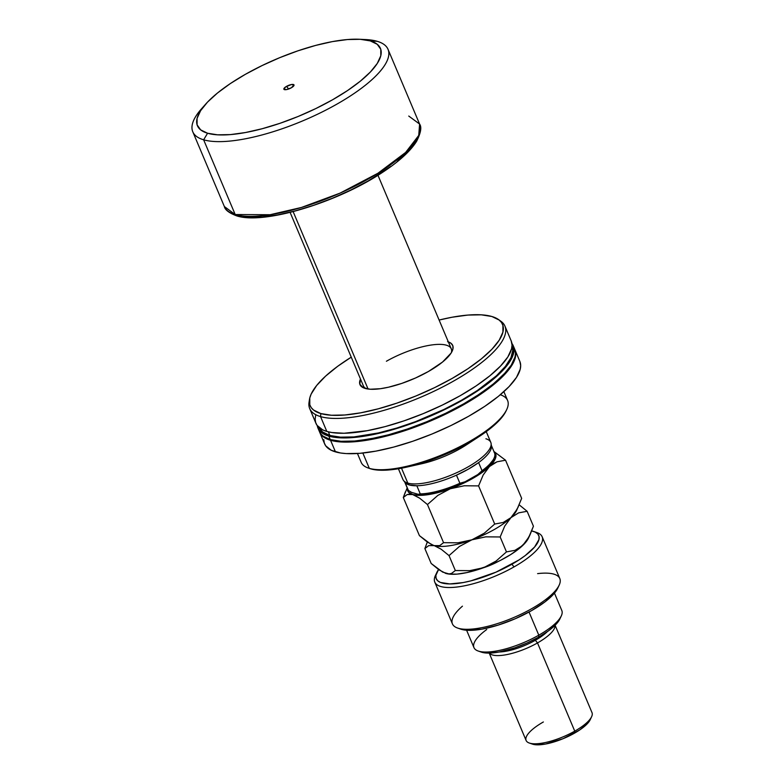 <?xml version="1.0" encoding="UTF-8"?>
<svg xmlns="http://www.w3.org/2000/svg" width="784" height="784" viewBox="0 0 784 784"><rect width="100%" height="100%" fill="white"/><g stroke="black" fill="none" stroke-linecap="round" stroke-linejoin="round"><path stroke-width="1.18" d="M451.31 352.741A47.687 14.729 -22.9 0 0 432.347 344.872A47.687 14.729 -22.9 0 0 386.404 361.248A47.687 14.729 157.1 0 1 451.261 348.802A47.687 14.729 157.1 0 1 451.31 352.741M448.34 341.893A50.333 15.543 157.1 0 1 452.172 351.154A50.333 15.543 157.1 0 1 428.436 371.489L442.529 362.041L451.114 353.055L452.887 349.174L452.878 345.891L451.084 343.353L447.566 341.648M506.356 410.277A78.155 24.137 157.1 0 1 479.367 436.394A78.155 24.137 157.1 0 1 406.602 467.137L421.87 463.707A47.687 14.729 -22.9 0 0 460.051 448.732A47.687 14.729 -22.9 0 0 471.645 441.167M357.445 453.505L361.179 462.344A79.478 24.539 -22.9 0 0 369.313 468.352A79.478 24.539 157.1 0 1 368.245 468.009L369.842 468.567A78.155 24.137 -22.9 0 0 370.891 468.901L369.313 468.352L362.845 453.044L369.313 468.352A79.478 24.539 -22.9 0 0 456.974 448.085A79.478 24.539 -22.9 0 0 507.611 400.497L503.867 391.647M319.715 432.268L324.615 443.871A105.967 32.722 -22.9 0 0 335.464 451.878L330.554 440.275A105.967 32.722 157.1 0 1 319.715 432.268A105.967 32.722 157.1 0 1 319.568 431.915M317.951 428.093L319.421 431.572A105.967 32.722 -22.9 0 0 330.26 439.579L328.79 436.09A105.967 32.722 157.1 0 1 317.951 428.093A105.967 32.722 157.1 0 1 317.255 425.634L319.029 430.034L321.391 432.503L328.79 436.09L330.26 439.579A105.967 32.722 -22.9 0 0 447.145 412.56A105.967 32.722 -22.9 0 0 514.657 349.096L513.187 345.617A105.967 32.722 157.1 0 1 445.675 409.081A105.967 32.722 157.1 0 1 328.79 436.09L339.531 437.795L353.192 437.541L369.254 435.336L387.09 431.278L406.014 425.496L425.32 418.244L453.338 405.191L478.103 390.569L491.735 380.554L502.436 370.783L509.806 361.64L513.549 353.457L513.53 346.557L511.913 343.412A105.967 32.722 157.1 0 1 513.187 345.617M329.878 435.483L328.339 431.837L329.878 435.483A104.644 32.32 -22.9 0 0 445.155 408.866A104.644 32.32 -22.9 0 0 512.001 346.224L512.785 350.291L510.933 357.769L505.415 366.373L496.458 375.761L477.319 390.52L461.482 400.261L443.881 409.493L415.667 421.606L396.704 428.064L378.456 432.944L353.976 436.913L340.481 437.158L329.878 435.483A104.644 32.32 -22.9 0 1 319.206 427.662L322.567 431.925L329.878 435.483M309.709 408.591L315.981 423.429A105.967 32.722 -22.9 0 0 326.82 431.435L320.558 416.598A105.967 32.722 157.1 0 1 309.709 408.591A105.967 32.722 157.1 0 1 309.347 400.771M309.494 399.389L309.053 402.212A105.967 32.722 -22.9 0 0 320.558 416.598L320.832 413.57A104.439 32.252 157.1 0 1 309.494 399.389A104.439 32.252 157.1 0 1 351.252 357.161L337.669 366.314L325.625 376.104L316.677 385.473L311.17 394.058L309.778 397.949L309.798 404.75L311.209 407.592L313.531 410.022L320.832 413.57L320.558 416.598A105.967 32.722 -22.9 0 0 446.125 385.15A105.967 32.722 -22.9 0 0 500.829 321.195L498.506 319.549A104.439 32.252 157.1 0 1 444.587 382.572A104.439 32.252 157.1 0 1 320.832 413.57L331.416 415.246L344.872 414.991L360.699 412.825L378.28 408.817L396.939 403.123L415.961 395.969L434.61 387.629L452.172 378.417L467.979 368.696L481.415 358.827L491.97 349.203L499.222 340.178L502.916 332.112L502.897 325.321L501.495 322.479L499.163 320.048L491.872 316.501A104.439 32.252 157.1 0 1 498.506 319.549M439.109 320.048A104.439 32.252 157.1 0 1 491.872 316.501L481.288 314.825L467.823 315.08L451.996 317.246L439.109 320.048M406.602 467.137A78.155 24.137 157.1 0 1 370.891 468.901A78.155 24.137 157.1 0 1 369.068 468.273M415.412 464.922A47.687 14.729 -22.9 0 0 460.051 448.732A47.687 14.729 -22.9 0 0 466.274 444.949L479.367 436.394M360.483 379.005L359.817 384.18L363.168 387.678L370.234 389.236L380.407 388.707L388.501 387.208L401.81 383.396L415.52 377.996L428.436 371.489A50.333 15.543 157.1 0 1 364.452 388.207A50.333 15.543 157.1 0 1 360.483 379.005M315.619 415.589L315.148 419.215L315.638 422.488L317.059 425.369L322.685 429.867L326.82 431.435A105.967 32.722 -22.9 0 0 443.705 404.417A105.967 32.722 -22.9 0 0 511.217 340.952L504.945 326.115A105.967 32.722 157.1 0 1 437.443 389.579A105.967 32.722 157.1 0 1 320.558 416.598L326.82 431.435L331.799 432.523L344.058 433.258L367.284 430.681L385.12 426.614L404.044 420.841L423.35 413.58L442.274 405.112L460.09 395.773L476.133 385.904L489.765 375.889L500.466 366.128L507.836 356.975L511.58 348.792L512.04 345.166L511.207 340.922M499.594 320.401A105.967 32.722 157.1 0 1 504.945 326.115M319.078 430.632L320.499 433.513L322.861 435.982L330.26 439.579L341.001 441.284L354.662 441.029L370.724 438.824L388.56 434.757L407.494 428.985L426.79 421.723L445.714 413.256L463.53 403.917L479.573 394.048L493.205 384.033L503.906 374.272L511.276 365.119L515.019 356.936L515.48 353.31L514.647 349.066M342.461 441.353A104.644 32.32 -22.9 0 0 505.602 372.439L492.548 384.807L471.429 399.605L454.632 409.14L426.957 422.027L398.468 432.249L380.22 437.129L355.74 441.088L342.245 441.343M514.951 349.791A105.967 32.722 157.1 0 1 447.439 413.256A105.967 32.722 157.1 0 1 330.554 440.275L335.464 451.878A105.967 32.722 -22.9 0 0 452.339 424.859A105.967 32.722 -22.9 0 0 519.851 361.404L514.951 349.791A105.967 32.722 157.1 0 0 514.794 349.448L515.774 354.005L515.313 357.631L511.57 365.814L504.2 374.968L493.499 384.728L479.867 394.744L463.824 404.613L446.008 413.952L427.084 422.419L407.788 429.681L388.854 435.453L371.018 439.52L354.956 441.725L341.295 441.98L330.554 440.275L323.155 436.678L320.793 434.209L319.372 431.327M323.792 439.667L324.272 442.931L325.703 445.822L331.318 450.31L340.432 452.976L346.195 453.583L359.856 453.328L375.918 451.123L393.754 447.056L412.688 441.284L431.984 434.022L450.908 425.565L468.734 416.216L484.767 406.347L498.399 396.341L509.1 386.571L516.47 377.418L520.213 369.235L520.684 365.609L519.841 361.365M500.319 394.754A79.478 24.539 157.1 0 1 506.738 409.513A79.478 24.539 157.1 0 1 445.096 453.534A79.478 24.539 157.1 0 1 369.313 468.352L370.891 468.901A78.155 24.137 -22.9 0 0 445.41 454.328A78.155 24.137 -22.9 0 0 506.023 411.032L506.738 409.513M366.197 388.697A47.687 14.729 157.1 0 1 363.404 385.914M286.523 86.367A5.498 1.695 157.1 0 1 291.981 84.456A5.498 1.695 157.1 0 1 293.941 85.554A5.498 1.695 157.1 0 1 291.344 87.779L286.532 89.592L283.857 89.16L285.69 86.877L291.334 84.554L294.02 84.986L291.344 87.779A5.498 1.695 157.1 0 1 284.357 89.601A5.498 1.695 157.1 0 1 286.523 86.367L288.649 89.004L286.523 86.367M398.399 468.754L402.937 479.494A47.687 14.729 -22.9 0 0 407.817 483.101A47.687 14.729 157.1 0 1 403.593 480.602L405.112 482.493A47.02 14.524 -22.9 0 0 409.268 484.953L407.817 483.101L401.516 468.195L407.817 483.101A47.687 14.729 -22.9 0 0 460.414 470.939A47.687 14.729 -22.9 0 0 490.794 442.382L486.256 431.641M404.456 481.405L407.886 489.53A47.02 14.524 -22.9 0 0 408.395 490.421L404.975 482.317A47.02 14.524 -22.9 0 0 405.112 482.493M368.078 389.031L293.138 211.631L368.078 389.031M205.516 104.292A99.352 30.684 157.1 0 1 359.435 39.269A99.352 30.684 157.1 0 1 370.283 40.905L360.219 39.308L347.41 39.553L332.357 41.611L315.638 45.423L297.881 50.842L279.79 57.644L262.052 65.582L245.343 74.343L230.31 83.594L217.531 92.973L207.495 102.136L200.586 110.711L197.078 118.384L197.098 124.852L200.645 129.87L207.584 133.241L203.634 139.797L207.584 133.241A99.352 30.684 157.1 0 1 205.516 104.292L201.419 108.917A105.967 32.722 -22.9 0 0 203.634 139.797L235.2 214.542A2.646 2.352 106.3 0 0 236.621 215.845A2.646 2.352 -73.7 0 1 235.2 214.542L224.361 206.535A105.967 32.722 -22.9 0 0 235.2 214.542L203.634 139.797A105.967 32.722 157.1 0 1 192.786 131.79A105.967 32.722 157.1 0 1 203.615 106.546M362.375 39.474A105.967 32.722 157.1 0 1 377.182 41.307A105.967 32.722 -22.9 0 0 365.609 39.563L359.435 39.269M370.283 40.905L377.182 41.307L370.283 40.905A99.352 30.684 157.1 0 1 332.524 99.803A99.352 30.684 157.1 0 1 207.584 133.241L217.648 134.828L230.457 134.593L245.51 132.525L262.238 128.713L279.986 123.304L298.077 116.502L315.815 108.564L332.524 99.803L347.557 90.552L360.336 81.164L370.371 72.01L377.28 63.426L380.789 55.762L380.769 49.294L377.222 44.276L370.283 40.905M485.913 438.775A47.687 14.729 157.1 0 1 491.117 443.636A47.687 14.729 157.1 0 1 458.562 471.831A47.687 14.729 157.1 0 1 407.817 483.101L409.268 484.953A47.02 14.524 -22.9 0 0 416.833 485.766A47.02 14.524 -22.9 0 0 456.464 475.163A47.02 14.524 157.1 0 1 416.833 485.766L420.263 493.891A47.02 14.524 -22.9 0 0 459.894 483.287L456.464 475.163A47.02 14.524 -22.9 0 0 478.612 462.589L482.042 470.714A47.02 14.524 -22.9 0 0 494.528 452.927L491.098 444.802M491.127 444.891A47.02 14.524 157.1 0 1 478.612 462.589A47.02 14.524 -22.9 0 0 491.421 446.037A47.02 14.524 -22.9 0 0 491.127 444.891M491.382 445.792L491.107 445.126L491.382 445.792M203.634 139.797A105.967 32.722 -22.9 0 0 336.904 104.135A105.967 32.722 -22.9 0 0 377.182 41.307A105.967 32.722 157.1 0 1 388.021 49.314A105.967 32.722 157.1 0 1 320.509 112.778A105.967 32.722 157.1 0 1 203.634 139.797M235.2 214.542A105.967 32.722 -22.9 0 0 352.085 187.523A105.967 32.722 -22.9 0 0 419.597 124.058L418.744 135.426L405.622 152.439L377.957 173.235L340.07 193.129L301.458 207.456L270.078 214.728L235.2 214.542M408.748 116.052L419.597 124.058L388.021 49.314M243.207 216.698L262.14 217.041L277.801 214.894L295.186 210.925L313.649 205.3L332.465 198.225L350.918 189.973L368.294 180.859L390.902 166.345M397.214 161.475L411.678 147.392M414.834 143.031L417.117 138.905M407.602 488.54A47.02 14.524 157.1 0 0 408.395 490.421L411.414 492.323L408.395 490.421L404.975 482.317L409.268 484.953L416.833 485.766L420.263 493.891L418.225 494.312L411.414 492.323L418.225 494.312L427.692 493.94L439.412 491.548L452.29 487.354L465.108 481.758L477.809 474.555L486.717 467.823L493.322 459.738M478.612 462.589L482.042 470.714L477.809 474.555L465.108 481.758L459.894 483.287L456.464 475.163L468.411 469.126L478.612 462.589M459.894 483.287A47.02 14.524 157.1 0 1 420.263 493.891L418.225 494.312A45.697 14.112 -22.9 0 0 465.108 481.758L459.894 483.287M494.018 452.035A47.02 14.524 157.1 0 1 494.018 458.268A47.02 14.524 157.1 0 1 482.042 470.714L477.809 474.555A45.697 14.112 -22.9 0 0 493.303 459.787L494.018 458.268M535.256 532.101A58.281 18.003 157.1 0 1 542.156 536.756A58.281 18.003 157.1 0 1 514.039 566.901A58.281 18.003 -22.9 0 0 536.971 532.601L533.786 531.493A55.635 17.179 157.1 0 1 511.893 564.245L514.039 566.901A58.281 18.003 157.1 0 1 434.777 582.11A58.281 18.003 157.1 0 1 436.257 573.917M531.709 530.925A55.635 17.179 157.1 0 1 533.786 531.493M560.501 617.194L558.914 620.673L555.787 624.564L548.477 630.836L538.628 637.157L527.064 642.988L514.804 647.819L499.183 651.994L489.304 653.092L481.356 652.121A45.041 13.906 -22.9 0 0 538.628 637.157L538.804 635.177A47.687 14.729 157.1 0 1 478.191 651.024A47.687 14.729 157.1 0 1 486.737 629.503M529.298 743.026L532.483 744.124A33.114 10.231 -22.9 0 0 574.574 733.118L574.76 731.139L537.501 642.939L535.354 640.273A33.114 10.231 157.1 0 1 499.232 651.984A33.114 10.231 -22.9 0 0 535.354 640.273L534.894 639.195L535.354 640.273A33.114 10.231 -22.9 0 0 547.31 631.679A33.114 10.231 157.1 0 1 535.354 640.273L537.501 642.939A35.77 11.045 157.1 0 1 489.343 653.092A35.77 11.045 -22.9 0 0 537.501 642.939L574.76 731.139A35.77 11.045 157.1 0 1 529.298 743.026A35.77 11.045 157.1 0 1 543.371 721.976M488.863 652.268L526.113 740.478A35.77 11.045 -22.9 0 0 574.76 731.139A35.77 11.045 -22.9 0 0 592.008 712.646L554.749 624.436M466.607 630.248L473.957 647.623A47.687 14.729 -22.9 0 0 538.804 635.177L529.033 612.039L538.804 635.177A47.687 14.729 -22.9 0 0 561.814 610.511L554.464 593.135M434.777 582.11L452.427 623.897A58.281 18.003 -22.9 0 0 513.118 617.792A58.281 18.003 -22.9 0 0 559.805 578.533L542.156 536.756M557.767 588.137L554.484 593.116L545.096 601.798L531.503 610.667L515.225 618.743L498.036 625.142L481.856 629.16L468.469 630.336L460.718 629.121M483.101 567.871L498.261 561.471A27.822 8.595 157.1 0 1 483.101 567.871M531.346 530.846L535.217 532.081L537.804 533.982L539.059 536.511L538.931 539.578L534.59 547.026L525.251 555.552L518.988 559.933L495.958 572.173L470.919 580.856L463.168 582.571L449.8 583.933L440.432 582.443L437.58 580.67L436.061 578.269L435.914 575.299L438.56 569.537A55.635 17.179 157.1 0 0 436.845 572.447A55.635 17.179 157.1 0 0 456.621 583.541A55.635 17.179 157.1 0 0 511.893 564.245L514.039 566.901A58.281 18.003 -22.9 0 1 456.131 587.118A58.281 18.003 -22.9 0 1 435.414 575.505L436.845 572.447M554.994 625.358A35.77 11.045 157.1 0 1 537.501 642.939A35.77 11.045 -22.9 0 0 554.994 625.358M590.215 719.683L587.187 723.857L579.582 730.041L563.088 738.685L545.566 744.036L536.285 744.8L532.444 744.114M590.185 719.751L591.616 716.703A35.77 11.045 157.1 0 1 574.76 731.139L574.574 733.118A33.114 10.231 -22.9 0 0 590.185 719.751A33.114 10.231 -22.9 0 0 590.695 718.311M559.864 618.978L561.295 615.92A47.687 14.729 157.1 0 1 538.804 635.177L538.628 637.157A45.041 13.906 -22.9 0 0 559.864 618.978A45.041 13.906 -22.9 0 0 560.423 617.518M537.599 573.623A58.281 18.003 157.1 0 1 559.168 585.148A58.281 18.003 157.1 0 1 513.118 617.792A58.281 18.003 157.1 0 1 457.611 628.053L460.796 629.15A55.635 17.179 -22.9 0 0 513.785 619.36A55.635 17.179 -22.9 0 0 557.738 588.196A55.635 17.179 -22.9 0 0 558.326 586.726M457.611 628.053A58.281 18.003 157.1 0 1 462.442 606.169M518.381 506.67L514.226 513.853L510.913 517.665A47.687 14.729 -22.9 0 0 516.676 510.306L521.664 498.359L505.553 460.218L521.664 498.359L517.087 509.257L510.913 517.665L503.21 522.477L494.704 524.045L478.593 485.904L483.169 475.006L495.419 458.532L495.782 454.259L494.067 451.839A47.687 14.729 157.1 0 1 489.343 466.598A47.687 14.729 157.1 0 1 450.29 488.755L464.187 485.776L478.593 485.904L494.704 524.045L484.306 533.189L471.87 539.823L457.974 542.812L443.568 542.675L427.456 504.543L437.854 495.39L450.29 488.755A47.687 14.729 157.1 0 1 412.649 494.547L419.616 498.154L427.456 504.543L443.568 542.675L439.697 545.615L434.218 545.615L430.896 544.233L419.411 535.619L403.299 497.487L407.18 494.547L412.649 494.547A47.687 14.729 157.1 0 1 407.425 488.432L408.562 492.215L419.616 498.154L427.456 504.543L437.854 495.39L450.29 488.755L464.187 485.776L478.593 485.904L483.169 475.006L489.343 466.598L497.046 461.796L505.553 460.218L493.94 451.535M407.19 487.873L403.299 497.487L419.411 535.619L427.26 542.009L433.552 545.399A47.687 14.729 -22.9 0 0 433.581 545.409A47.687 14.729 -22.9 0 0 434.218 545.615A47.687 14.729 -22.9 0 0 471.87 539.823L457.974 542.812L443.568 542.675L439.697 545.615L434.218 545.615L441.186 549.221L449.036 555.601L459.424 546.458L471.87 539.823A47.687 14.729 -22.9 0 0 510.913 517.665L503.21 522.477L494.704 524.045L484.306 533.189L471.87 539.823L485.757 536.844L500.163 536.971L504.739 526.074L510.913 517.665A47.687 14.729 157.1 0 1 471.87 539.823A47.687 14.729 157.1 0 1 434.218 545.615A47.687 14.729 157.1 0 1 433.542 545.399L433.581 545.409M517.156 509.139L517.156 509.139A47.687 14.729 157.1 0 1 510.913 517.665L518.626 512.863L527.132 511.286L519.204 504.847L527.132 511.286L533.434 526.211L530.151 534.521L525.995 541.705L519.312 548.477L510.874 554.474L500.682 560.256L489.422 565.431L477.868 569.645L466.794 572.604L456.964 574.123L449.056 574.074L445.312 573.251A47.687 14.729 -22.9 0 0 445.351 573.261A47.687 14.729 -22.9 0 0 445.988 573.467A47.687 14.729 -22.9 0 0 483.63 567.685A47.687 14.729 -22.9 0 0 522.683 545.517A47.687 14.729 -22.9 0 0 528.445 538.167L530.151 534.521M405.416 491.823L403.299 497.487L407.18 494.547L409.679 494.096L419.401 495.37L428.348 494.635L444.528 490.725L461.805 484.022L477.544 475.555L493.067 463.716L497.046 461.796L505.553 460.218L494.126 451.633M427.339 542.058L424.869 548.545L428.75 545.615L434.218 545.615L441.186 549.221L449.036 555.601L455.337 570.536L451.457 573.467L448.958 573.917L445.351 573.261M528.749 537.452L525.407 542.665L518.959 548.408L514.97 550.329L506.464 551.897L496.076 561.05L486.952 566.332L476.819 569.625L469.743 570.664L455.337 570.536L451.457 573.467L448.958 573.917L442.666 572.095L431.18 563.48L424.869 548.545L431.18 563.48L439.02 569.86L445.988 573.467M426.986 542.891L424.869 548.545L428.75 545.615L434.218 545.615M471.87 539.823L485.757 536.844L500.163 536.971L506.464 551.897L496.076 561.05L483.63 567.685L469.743 570.664L455.337 570.536L449.036 555.601L459.424 546.458L471.87 539.823M510.913 517.665L518.626 512.863L527.132 511.286L533.434 526.211L528.847 537.118L522.683 545.517L514.97 550.329L506.464 551.897L500.163 536.971L504.739 526.074L510.913 517.665M364.354 388.178L290.109 212.395M419.597 124.058C421.861 127.096 420.861 132.859 416.578 141.355C410.287 151.341 398.674 161.857 381.72 172.892C336.806 202.713 263.473 224.9 236.631 215.845C229.104 212.993 225.008 209.887 224.361 206.535L192.786 131.79M377.966 175.283L452.211 351.065M491.117 443.636L491.421 446.037M478.191 651.024L481.376 652.121M557.738 588.196L559.168 585.148"/></g></svg>
